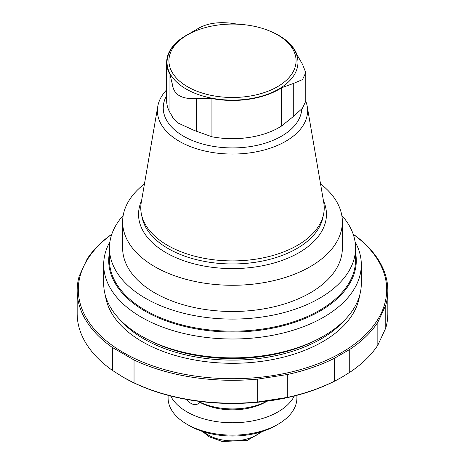<?xml version="1.0" encoding="UTF-8"?>
<svg xmlns="http://www.w3.org/2000/svg" width="465" height="465" viewBox="0 0 465 465"><rect width="100%" height="100%" fill="white"/><g stroke="black" fill="none" stroke-linecap="round" stroke-linejoin="round"><path stroke-width="0.7" d="M341.804 215.417A123.051 71.046 180 0 1 355.551 248.054L355.551 260.133A123.051 71.046 180 0 1 319.513 310.37A123.051 71.046 180 0 1 185.407 325.767A123.051 71.046 180 0 1 109.449 260.133L109.449 248.054A123.051 71.046 180 0 1 123.196 215.417M296.908 395.32L296.908 397.959A64.408 37.183 180 0 1 278.041 424.249L275.361 425.795A60.619 34.997 180 0 1 189.639 425.795L186.959 424.249A64.408 37.183 180 0 1 168.092 397.959L168.092 395.32M278.041 424.249A64.408 37.183 180 0 1 186.959 424.249M294.333 395.988A64.408 37.183 180 0 1 232.5 422.766A64.408 37.183 180 0 1 170.667 395.988M266.986 401.208A51.144 29.527 180 0 1 200.427 402.399M267.079 401.19L265.986 401.824A47.36 27.342 180 0 1 200.241 402.51M186.436 399.394A13.258 7.655 -120 0 0 197.608 404.027A13.258 7.655 -120 0 0 199.752 401.429M111.827 234.151A155.333 89.681 180 0 0 87.158 258.976L79.224 276.065A155.333 89.681 180 0 0 77.167 290.619A155.333 89.681 180 0 0 112.361 347.465L134.036 359.98A155.333 89.681 180 0 0 257.703 379.109L287.306 374.528A155.333 89.681 180 0 0 334.405 358.3L334.405 381.195L341.537 377.382A154.194 89.024 180 0 1 134.757 383.288A154.194 89.024 180 0 1 123.463 377.382A154.194 89.024 180 0 1 121.882 376.458M353.231 234.308A154.194 89.024 180 0 1 337.311 354.987A154.194 89.024 180 0 1 127.689 354.987A154.194 89.024 180 0 1 111.769 234.308M334.405 358.3L349.732 349.448L349.732 372.343L342.071 377.074M353.173 234.151A155.333 89.681 180 0 1 387.833 290.619A155.333 89.681 180 0 1 385.776 305.168L377.842 322.262A155.333 89.681 180 0 1 349.732 349.448M112.361 347.465L112.361 370.355A155.333 89.681 180 0 1 77.167 313.509L77.167 290.619M134.036 359.98L134.036 382.869L123.196 377.225L112.361 370.355M257.703 379.109L257.703 401.998A155.333 89.681 180 0 1 134.036 382.869M287.306 374.528L287.306 397.418L257.703 401.998M334.405 381.195A155.333 89.681 180 0 1 287.306 397.418M377.842 322.262L377.842 345.152A155.333 89.681 180 0 1 349.732 372.343M385.776 305.168L385.776 328.058L377.842 345.152M387.833 290.619L387.833 313.509A155.333 89.681 180 0 1 385.776 328.058M355.068 241.765A128.811 74.371 180 0 1 361.311 264.632L361.311 283.505A128.811 74.371 180 0 1 232.5 357.87A128.811 74.371 180 0 1 103.689 283.505L103.689 264.632A128.811 74.371 180 0 1 109.932 241.765M361.311 264.632A128.811 74.371 180 0 1 232.5 339.002A128.811 74.371 180 0 1 103.689 264.632M278.791 35.602L277.454 34.829A63.571 36.706 180 0 1 277.454 86.734A63.571 36.706 180 0 1 187.546 86.734A63.571 36.706 180 0 1 187.546 34.829A63.571 36.706 180 0 1 277.454 34.829L278.791 35.602A65.466 37.799 180 0 1 278.791 89.053A65.466 37.799 180 0 1 186.209 89.053A65.466 37.799 180 0 1 186.209 35.602L187.546 34.829M237.987 24.215L231.367 23.25C217.992 21.698 207.03 23.395 198.462 28.342L188.61 34.102A65.844 38.014 180 0 0 166.656 62.438A65.844 38.014 180 0 0 169.946 74.313L172.41 84.496C173.829 94.877 181.856 99.51 196.497 98.382L211.935 98.551A65.844 38.014 180 0 0 281.587 87.78L293.723 83.34L302.523 79.579L305.778 72.61L302.541 64.344L296.955 54.661A65.844 38.014 180 0 0 279.058 35.555A65.844 38.014 180 0 0 272.083 32.062M305.778 72.61L305.778 101.161L302.424 108.264L293.723 116.215L281.587 125.998A65.844 38.014 180 0 1 211.935 136.774L194.178 130.421L178.624 123.295L172.41 117.354L172.242 116.262L169.946 112.53A65.844 38.014 180 0 1 168.458 109.49A65.844 38.014 180 0 1 166.656 100.655L166.656 62.438M305.772 101.213A75.092 43.355 180 0 1 307.226 106.415A75.092 43.355 180 0 1 232.5 154.055A75.092 43.355 180 0 1 157.775 106.415A75.092 43.355 180 0 1 166.656 89.855M307.226 106.415L323.779 202.723A91.727 52.958 180 0 1 323.512 214.551A91.727 52.958 180 0 1 232.5 260.906A91.727 52.958 180 0 1 141.488 214.551A91.727 52.958 180 0 1 141.221 202.723L157.775 106.415M323.425 200.677A93.959 54.248 180 0 1 232.5 268.59A93.959 54.248 180 0 1 141.575 200.677M320.542 183.902A109.868 63.432 180 0 1 342.368 221.846A109.868 63.432 180 0 1 232.5 285.278A109.868 63.432 180 0 1 122.632 221.846A109.868 63.432 180 0 1 144.458 183.902M355.551 248.054A123.051 71.046 180 0 1 232.5 319.095A123.051 71.046 180 0 1 109.449 248.054M342.368 221.846L342.368 248.054A109.868 63.432 180 0 1 232.5 311.486A109.868 63.432 180 0 1 122.632 248.054L122.632 221.846M355.551 252.728A123.795 71.471 180 0 1 232.5 332.01A123.795 71.471 180 0 1 109.449 252.728M203.955 431.927A34.096 19.687 0 0 0 261.045 431.927M343.891 320.85A125.213 72.29 180 0 1 232.5 360.125A125.213 72.29 180 0 1 121.109 320.85M316.403 339.932A125.213 72.29 180 0 1 148.597 339.932M359.555 295.752A127.486 73.604 180 0 1 232.5 363.293A127.486 73.604 180 0 1 105.445 295.752M196.497 131.258L196.497 98.382M293.723 116.215L293.723 83.34M169.946 112.53L169.946 74.313M200.613 132.641A68.175 39.362 180 0 1 195.794 131.02L194.178 130.421M211.935 136.774L211.935 98.551M281.587 125.998L281.587 87.78M301.727 109.083A69.256 39.984 180 0 1 220.66 147.341A69.256 39.984 180 0 1 166.656 95.558M323.512 214.551L322.762 217.986A90.971 52.522 180 0 1 232.5 263.963A90.971 52.522 180 0 1 142.238 217.986L141.488 214.551M202.537 431.474L209.064 436.745L222.258 441.488L247.293 440.396L262.463 431.474M197.608 404.027L201.7 401.667"/></g></svg>

